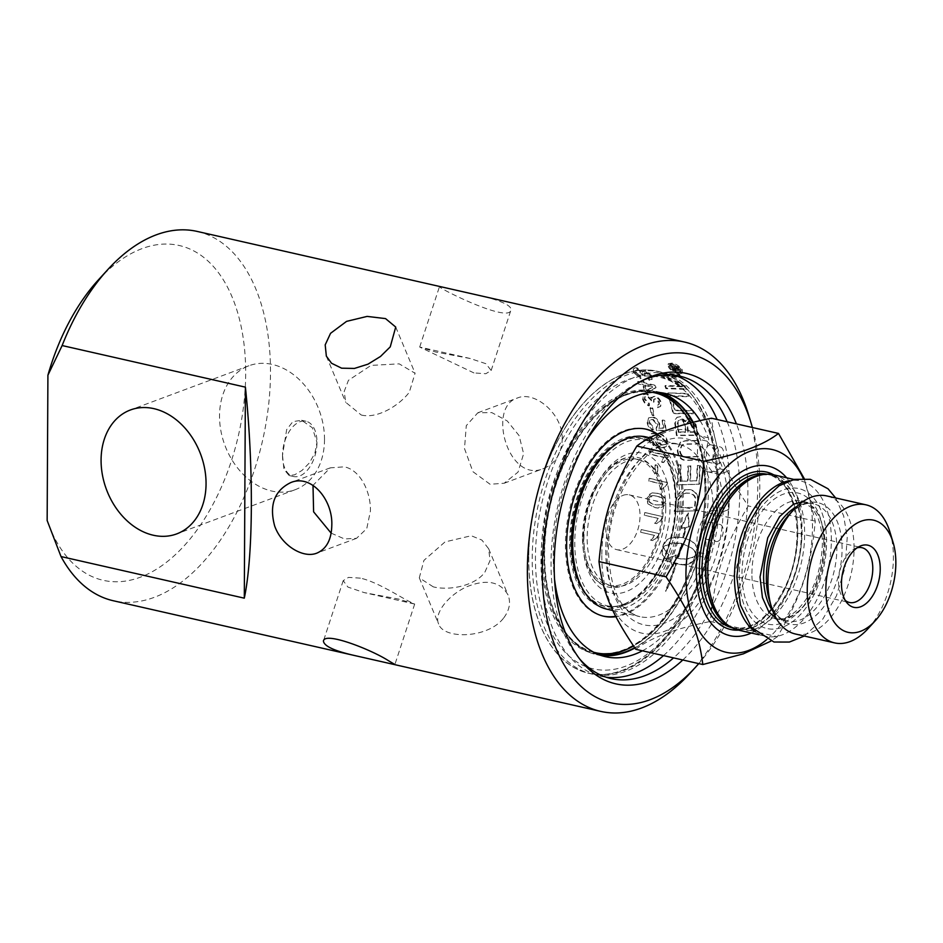 <?xml version="1.0" encoding="UTF-8"?>
<svg xmlns="http://www.w3.org/2000/svg" width="943" height="943" viewBox="0 0 943 943"><rect width="100%" height="100%" fill="white"/><g stroke="black" fill="none" stroke-linecap="round" stroke-linejoin="round"><path stroke-width="0.71" stroke-dasharray="4.71 3.54" d="M739.241 574.865A71.762 41.716 102.8 0 0 804.426 609.897A71.762 41.716 102.8 0 0 805.051 490.938A71.762 41.716 102.8 0 0 739.241 574.865A71.762 41.716 102.8 0 0 804.426 609.897A71.762 41.716 102.8 0 0 805.051 490.938A71.762 41.716 102.8 0 0 739.241 574.865M490.089 484.266L472.903 471.665L464.498 448.597L466.266 425.682L477.842 412.775L491.857 412.633L507.263 420.979L519.086 435.595L523.624 453.748L518.013 472.148L504.14 483.24L490.089 484.266M360.403 578.153L348.533 577.387L343.217 580.64L347.896 587.065L364.057 592.569L398.889 599.147L414.59 604.039L408.189 600.95C397.887 595.505 376.222 581.56 360.403 578.153M331.123 533.125L344.49 538.948L356.537 538.323L366.768 528.587L370.446 510.906C370.776 491.704 360.367 470.027 344.289 466.832L330.239 467.858L313.005 485.35M361.252 415.014C377.07 419.022 398.877 405.867 409.286 392.288L415.073 373.251L399.172 363.845L371.023 365.401L348.427 380.347L344.195 391.475L345.716 402.331L361.252 415.014M433.309 586.876L419.305 577.847L423.914 560.39L445.025 541.919L471.241 535.742L481.885 540.08L488.663 548.767L490.054 560.566L484.785 572.366C474.494 586.216 449.057 590.719 433.309 586.876M473.975 372.945L419.694 347.059L435.489 351.963L470.321 358.54L485.881 363.703L491.162 370.458L485.845 373.711L473.975 372.945M676.272 370.01A188.482 109.553 102.8 0 0 676.013 369.562L675.966 368.112L677.923 369.998A188.482 109.553 -77.2 0 1 678.194 370.446L676.272 370.01L676.709 369.338A189.366 110.06 102.8 0 0 676.437 368.878L676.39 367.428L678.359 369.314A189.366 110.06 -77.2 0 1 678.618 369.774L676.709 369.338M678.194 370.446L678.618 369.774M675.424 368.194L676.39 367.428L675.424 368.194M672.288 369.102L672.937 370.222L679.962 371.813A188.482 109.553 102.8 0 0 679.314 370.693L675.341 366.98L674.257 367.97L670.096 365.519A188.482 109.553 -77.2 0 1 670.933 366.851L674.999 369.467L672.288 369.102L672.713 368.43A189.366 110.06 -77.2 0 1 673.373 369.562L680.398 371.153A189.366 110.06 102.8 0 0 679.738 370.021L675.754 366.297L674.693 367.287L670.52 364.823A189.366 110.06 -77.2 0 1 671.357 366.167L675.424 368.796A189.366 110.06 -77.2 0 1 675.601 369.09L672.713 368.43M675.341 366.98L674.257 367.97L675.341 366.98M672.937 370.222L673.373 369.562M675.164 369.762L675.601 369.09M670.933 366.851L671.357 366.167M670.096 365.519L670.52 364.823M673.007 367.051L673.432 366.367M679.962 371.813L680.398 371.153M672.571 364.693L680.41 369.904L680.74 372.308L677.51 372.874L669.789 367.487L669.4 365.189L672.984 363.986L680.834 369.22L681.176 371.648L677.946 372.214L670.214 366.815L669.825 364.481L672.984 363.986M678.1 373.935L682.037 373.345L681.706 370.198C679.49 367.098 676.237 364.953 671.958 363.75L668.292 364.022L668.504 367.192C670.732 370.422 673.927 372.674 678.1 373.935L682.555 372.568L682.143 369.515C679.903 366.403 676.65 364.246 672.371 363.055L668.446 363.644L668.929 366.521C671.168 369.762 674.375 372.014 678.536 373.275M642.537 398.913C643.574 402.378 645.719 404.712 648.973 405.938A191.724 97.553 109.5 0 0 648.737 403.71L644.34 399.313L644.764 396.85L647.075 396.425L651.495 400.763L651.648 402.284L653.499 402.484L653.711 399.325L655.385 399.078L659.051 403.097L658.556 404.842L656.552 405.278A194.659 129.356 -87.8 0 1 657.483 407.647L660.465 406.504L660.76 403.132C659.593 399.738 657.577 397.628 654.713 396.791L652.721 396.968L651.79 398.453L646.462 394.103L643.138 394.763L643.043 398.429C644.081 401.907 646.238 404.252 649.491 405.478A192.584 98.06 109.4 0 0 649.244 403.25L644.847 398.83L645.201 396.414L647.582 395.93L652.002 400.28L652.155 401.801L654.006 402.001L653.982 399.137L655.892 398.571L659.463 402.201L659.098 404.335L657.071 404.806A195.507 129.863 -87.7 0 1 657.99 407.187L660.619 406.433L661.267 402.649C660.1 399.243 658.084 397.121 655.208 396.284L652.874 396.732L652.285 397.946L646.957 393.596L645.071 393.502L643.067 395.105L643.043 398.429M647.146 422.582C647.794 426.401 649.715 428.935 652.921 430.149A189.791 103.294 107.6 0 0 652.804 427.603L648.937 422.994L649.88 420.142L652.686 419.8L657.354 424.939L656.092 428.181A191.818 121.223 -85.6 0 1 656.634 430.562A5547.103 1707.879 164.8 0 1 665.569 430.692A188.482 109.553 102.8 0 0 664.167 420.849L662.08 420.366A188.482 109.553 -77.2 0 1 663.224 428.252L658.579 428.24L659.192 424.727C658.403 420.908 656.163 418.433 652.473 417.301L648.501 417.914L647.664 422.205C648.324 426.047 650.246 428.582 653.452 429.808A190.663 103.801 107.6 0 0 653.334 427.25L649.421 422.051L650.375 419.765L653.204 419.411L657.884 424.562L656.623 427.827A192.69 121.73 -85.5 0 1 657.165 430.22A5522.951 1697.388 164.8 0 1 666.1 430.338A189.366 110.06 102.8 0 0 664.697 420.448L662.599 419.965A189.366 110.06 -77.2 0 1 663.754 427.886L659.11 427.886L659.723 424.35C658.933 420.507 656.682 418.02 652.992 416.9L648.525 417.902L647.664 422.205M657.059 440.11L658.261 437.222L660.748 437.022L665.18 441.89L663.672 444.931L661.173 445.12L657.059 440.11L658.52 437.092L661.279 436.703L665.711 441.583L664.226 444.636L661.703 444.837L657.601 439.815M648.831 438.801C649.114 442.149 650.705 444.436 653.605 445.638A190.038 103.871 108.4 0 0 653.664 443.21L650.611 439.143L651.931 436.102L657.672 435.607L655.715 440.004C656.151 443.835 658.214 446.334 661.915 447.512L666.123 446.687L667.538 442.314C667.361 437.882 664.285 434.876 658.308 433.297L651.377 433.497L649.362 438.495C649.656 441.878 651.248 444.165 654.147 445.367A190.91 104.378 108.3 0 0 654.206 442.939L651.153 438.849L652.462 435.784L657.672 435.607L655.185 440.298C655.621 444.106 657.684 446.605 661.373 447.784L664.768 447.536L667.007 442.621C666.831 438.2 663.754 435.206 657.778 433.627L650.835 433.827L649.362 438.495M655.09 464.958A188.482 109.553 -77.2 0 1 654.819 473.127L657.023 473.622A188.482 109.553 102.8 0 0 657.295 465.453L655.633 464.769A189.366 110.06 -77.2 0 1 655.35 472.985L657.554 473.48A189.366 110.06 102.8 0 0 657.837 465.276L655.633 464.769M662.693 516.623L644.788 512.556A188.482 109.553 -77.2 0 1 644.293 515.255L658.238 518.414L654.536 523.2L656.658 523.683L662.375 518.367A188.482 109.553 102.8 0 0 662.693 516.623L645.307 512.603A189.366 110.06 -77.2 0 1 644.812 515.314L658.756 518.485L655.043 523.282L657.165 523.766L662.894 518.414A189.366 110.06 102.8 0 0 663.212 516.67M664.909 386.052A188.482 109.553 -77.2 0 1 665.876 388.646L685.726 389.365A188.482 109.553 102.8 0 0 684.606 386.606A1175.591 958.772 3.8 0 0 675.223 381.644L663.566 376.033L668.764 376.457A4594.885 2436.983 145 0 1 680.245 377.106A188.482 109.553 102.8 0 0 679.043 374.795L659.511 373.628A188.482 109.553 -77.2 0 1 660.689 376.08L682.131 386.925L676.991 386.524A4607.298 2248.548 -30.4 0 0 664.909 386.052L665.381 385.475A189.366 110.06 -77.2 0 1 666.359 388.092L686.198 388.775A189.366 110.06 102.8 0 0 685.078 386.005A1171.866 956.296 3.9 0 0 675.695 381.043L664.025 375.408L669.212 375.821A4575.177 2423.534 145 0 1 680.693 376.469A189.366 110.06 102.8 0 0 679.49 374.147L659.97 372.992A189.366 110.06 -77.2 0 1 661.149 375.455L682.602 386.335L677.463 385.935A4587.542 2235.936 -30.4 0 0 665.381 385.475M682.131 386.925L682.602 386.335M660.689 376.08L661.149 375.455M659.511 373.628L659.97 372.992M679.043 374.795L679.49 374.147M680.245 377.106L680.693 376.469M663.566 376.033L664.025 375.408M668.021 378.013L668.481 377.389M684.606 386.606L685.078 386.005M685.726 389.365L686.198 388.775M669.365 399.361A188.482 109.553 -77.2 0 1 672.937 413.647L693.305 413.812A188.482 109.553 102.8 0 0 692.586 410.853L674.587 410.653A188.482 109.553 102.8 0 0 671.652 399.408L669.365 399.361L669.86 398.842A189.366 110.06 -77.2 0 1 673.455 413.199L693.812 413.34A189.366 110.06 102.8 0 0 693.093 410.37L675.105 410.193A189.366 110.06 102.8 0 0 672.147 398.889L669.86 398.842M687.624 460.325A4581.825 934.148 169 0 1 699.235 460.101A188.482 109.553 102.8 0 0 699.093 456.718A4567.68 990.303 -11.7 0 0 686.068 456.954L683.651 456.789C681.235 455.976 679.879 453.819 679.585 450.318L681.789 445.049L686.681 444.224A4538.211 1218.745 165.5 0 1 698.209 444.07A188.482 109.553 102.8 0 0 697.879 440.794A4540.309 1277.871 -15.3 0 0 685.62 440.935L680.268 442.043L677.215 449.611C677.746 455.646 679.927 459.158 683.769 460.16L688.166 460.09A4562.187 927.44 169 0 1 699.765 459.854A189.366 110.06 102.8 0 0 699.635 456.447A4548.101 983.349 -11.7 0 0 686.61 456.707L684.182 456.542C681.777 455.728 680.422 453.559 680.127 450.047L682.331 444.731L687.211 443.905A4518.773 1210.777 165.4 0 1 698.739 443.74A189.366 110.06 102.8 0 0 698.409 440.452A4520.86 1269.643 -15.3 0 0 686.15 440.605L680.822 441.725L677.746 449.328C678.276 455.398 680.469 458.923 684.312 459.936L688.166 460.09M675.318 564.315L675.883 564.444A188.482 109.553 -77.2 0 1 665.864 591.025L665.298 590.896A188.482 109.553 102.8 0 0 675.318 564.315L675.777 564.562A189.366 110.06 -77.2 0 1 665.711 591.261L666.277 591.391A189.366 110.06 102.8 0 0 676.355 564.692L675.777 564.562M672.63 566.142L668.717 557.926L676.166 554.873A188.482 109.553 -77.2 0 1 675.318 557.714L681.105 558.893L686.846 558.822L691.844 557.525L695.981 554.555L694.508 551.136L691.431 547.918L681.919 543.498A188.482 109.553 -77.2 0 1 677.923 557.95L677.357 557.82A188.482 109.553 102.8 0 0 681.353 543.368L673.255 542.838L668.469 543.863L664.697 545.879L663.365 547.164L664.084 549.474L668.516 554.401A188.482 109.553 -77.2 0 1 666.784 560.024L662.422 555.132L661.856 549.887A188.482 109.553 102.8 0 0 663.436 544.194L666.465 539.95L670.167 538.04L674.858 537.074L682.744 537.616A188.482 109.553 102.8 0 0 684.936 527.467A1624.624 270.24 -4.9 0 1 680.893 528.292L687.801 512.815L688.779 526.689L685.561 527.349A188.482 109.553 -77.2 0 1 683.321 537.746L690.653 540.657L694.413 543.545L697.455 548.567L697.443 551.914A188.482 109.553 -77.2 0 1 695.863 557.608L693.883 560.802L687.753 563.961L682.272 564.633L673.55 563.336A188.482 109.553 -77.2 0 1 672.63 566.142L673.09 566.401A189.366 110.06 102.8 0 0 674.021 563.584L682.744 564.881L688.225 564.197L692.681 562.334L696.335 557.808A189.366 110.06 102.8 0 0 697.926 552.079L697.95 548.72L694.908 543.675L691.148 540.787L683.816 537.864A189.366 110.06 102.8 0 0 686.068 527.42L689.298 526.76L688.319 512.815L681.4 528.375A1618.789 270.629 175 0 0 685.443 527.55A189.366 110.06 -77.2 0 1 683.251 537.734L677.934 537.109L670.662 538.17L666.949 540.103L663.919 544.37A189.366 110.06 -77.2 0 1 662.34 550.087L662.894 555.356L667.243 560.272A189.366 110.06 102.8 0 0 668.988 554.614L664.567 549.663L663.848 547.341L665.192 546.056L671.251 543.38L681.848 543.522A189.366 110.06 -77.2 0 1 677.828 558.032L678.394 558.173A189.366 110.06 102.8 0 0 682.414 543.651L691.926 548.072L695.003 551.313L696.464 554.732L692.327 557.726L687.317 559.034L681.577 559.105L675.789 557.938A189.366 110.06 102.8 0 0 676.638 555.085L669.188 558.15L673.09 566.401M677.286 507.841A188.482 109.553 102.8 0 0 677.852 503.656L678.889 498.729L681.895 494.639L685.644 493.13L689.604 493.307C692.987 494.238 694.814 496.006 695.074 498.611L694.991 502.666A188.482 109.553 -77.2 0 1 694.425 507.334A4541.075 4.137 -1.7 0 0 685.007 507.617A4541.075 4.137 -1.7 0 0 677.286 507.841L677.805 507.841A189.366 110.06 102.8 0 0 678.382 503.633L679.42 498.67L682.426 494.568L686.339 493.024L690.135 493.224C693.529 494.156 695.345 495.924 695.604 498.541L695.521 502.619A189.366 110.06 -77.2 0 1 694.944 507.31A4521.626 1.603 -1.8 0 0 686.056 507.582A4521.626 1.603 -1.8 0 0 677.805 507.841M675.577 501.924A188.482 109.553 -77.2 0 1 674.233 511.448L696.464 510.788A188.482 109.553 102.8 0 0 697.466 502.819L697.584 498.375C696.901 493.696 694.296 490.808 689.769 489.723L684.524 489.712L679.679 492.317L676.673 496.937L676.107 501.888A189.366 110.06 -77.2 0 1 674.752 511.46L696.983 510.776A189.366 110.06 102.8 0 0 697.997 502.772L698.115 498.305C697.443 493.602 694.838 490.702 690.3 489.617L685.809 489.452L676.968 497.598L676.107 501.888M677.97 464.993A188.482 109.553 -77.2 0 1 677.239 484.879L698.999 484.289A188.482 109.553 102.8 0 0 699.352 465.524L696.936 465.571A188.482 109.553 -77.2 0 1 696.7 480.871A4491.662 525.168 -6.9 0 0 689.946 481.06A188.482 109.553 102.8 0 0 690.276 466.031L687.836 466.078A188.482 109.553 -77.2 0 1 687.482 481.13A4572.006 493.767 -6.4 0 0 679.938 481.331A188.482 109.553 102.8 0 0 680.398 464.934L678.5 464.793A189.366 110.06 -77.2 0 1 677.781 484.773L699.529 484.148A189.366 110.06 102.8 0 0 699.895 465.3L697.466 465.347A189.366 110.06 -77.2 0 1 697.231 480.718A4472.449 520.324 -7 0 0 690.476 480.918A189.366 110.06 102.8 0 0 690.806 465.818L688.378 465.866A189.366 110.06 -77.2 0 1 688.013 480.989A4552.403 489.028 -6.4 0 0 680.469 481.201A189.366 110.06 102.8 0 0 680.94 464.734L678.5 464.793M687.93 432.271A188.482 109.553 102.8 0 0 687.188 427.214L687.294 422.381L689.934 421.509C691.773 421.615 692.999 423.431 693.624 426.943A188.482 109.553 -77.2 0 1 694.437 432.212A4455.227 1404.068 -17.4 0 0 687.93 432.271L688.461 431.894A189.366 110.06 102.8 0 0 687.706 426.814L688.296 421.38L690.453 421.085C692.292 421.179 693.529 423.006 694.142 426.542A189.366 110.06 -77.2 0 1 694.967 431.835A4436.167 1395.298 -17.5 0 0 688.461 431.894M678.406 432.33A188.482 109.553 102.8 0 0 677.628 426.684L677.286 423.737L678.288 420.602L680.681 420.165C682.673 420.307 683.993 422.24 684.642 425.977A188.482 109.553 -77.2 0 1 685.573 432.283A4607.05 1421.749 -16.8 0 0 678.406 432.33L678.936 431.965A189.366 110.06 102.8 0 0 678.147 426.307L678.123 421.108L679.384 419.847L681.2 419.741C683.192 419.883 684.512 421.827 685.172 425.576A189.366 110.06 -77.2 0 1 686.103 431.918A4587.282 1412.85 -16.8 0 0 678.936 431.965M674.811 423.725A188.482 109.553 -77.2 0 1 676.414 435.56L697.231 435.395A188.482 109.553 102.8 0 0 696.099 427.827L695.439 424.763L689.533 418.68L686.539 419.081L685.207 421.769L680.092 417.042L677.463 417.136L674.976 419.765L674.728 423.159L675.341 423.324A189.366 110.06 -77.2 0 1 676.956 435.218L697.761 435.018A189.366 110.06 102.8 0 0 696.629 427.415L695.958 424.35L690.052 418.244L686.928 418.763L685.726 421.344L680.61 416.606L676.779 417.384L675.341 423.324M667.526 393.408A188.482 109.553 -77.2 0 1 668.41 396.19L688.425 396.72A188.482 109.553 102.8 0 0 687.471 394.009L668.009 392.877A189.366 110.06 -77.2 0 1 668.905 395.671L688.909 396.166A189.366 110.06 102.8 0 0 687.954 393.443L668.009 392.877M659.145 533.62L641.24 529.553A188.482 109.553 -77.2 0 1 640.603 532.229L654.548 535.388L650.552 540.103L652.674 540.587L658.733 535.341A188.482 109.553 102.8 0 0 659.145 533.62L641.747 529.683A189.366 110.06 -77.2 0 1 641.099 532.359L655.043 535.53L651.047 540.268L653.169 540.752L659.228 535.483A189.366 110.06 102.8 0 0 659.652 533.75M661.42 504.823L655.196 504.847C649.868 503.409 647.641 501.393 648.513 498.8L650.906 495.782L656.375 496.077C661.727 497.515 663.978 499.542 663.118 502.147L661.621 504.976L655.715 504.847C650.387 503.409 648.159 501.381 649.043 498.776L652.58 495.546L656.906 496.042C662.257 497.48 664.497 499.507 663.636 502.124L661.939 504.823M647.841 503.81L654.76 507.629L658.167 508.1L664.921 502.525C665.652 497.857 662.917 494.78 656.705 493.295L652.155 492.859L646.721 498.387L647.841 503.81L655.279 507.652L659.558 508.112L663.789 506.344L665.452 502.501C666.182 497.81 663.448 494.733 657.236 493.248L652.202 492.871L648.619 494.827L647.252 498.375L648.36 503.81M666.984 482.51L649.079 478.443A188.482 109.553 -77.2 0 1 648.878 481.13L662.823 484.289L659.723 489.063L661.845 489.547L666.854 484.242L667.514 482.403L649.609 478.337A189.366 110.06 -77.2 0 1 649.409 481.024L663.365 484.195L660.253 488.993L662.375 489.476L667.385 484.136A189.366 110.06 102.8 0 0 667.514 482.403M667.632 455.775L649.727 451.709A188.482 109.553 -77.2 0 1 649.774 454.314L663.719 457.473L661.102 462.117L663.224 462.6L667.656 457.449L668.163 455.54L650.257 451.473A189.366 110.06 -77.2 0 1 650.305 454.09L664.261 457.249L661.644 461.917L663.766 462.4L668.198 457.225A189.366 110.06 102.8 0 0 668.163 455.54M667.491 457.52L668.198 457.225L667.491 457.52M650.022 408.001A188.482 109.553 -77.2 0 1 651.436 415.215L653.64 415.722A188.482 109.553 102.8 0 0 652.226 408.496L650.022 408.001L650.54 407.553A189.366 110.06 -77.2 0 1 651.955 414.802L654.159 415.309A189.366 110.06 102.8 0 0 652.745 408.048L650.54 407.553M644.599 385.404L652.65 387.231L646.391 390.791A188.482 109.553 102.8 0 0 644.599 385.404L645.083 384.85L653.134 386.677L646.886 390.261A189.366 110.06 102.8 0 0 645.083 384.85M637.586 381.915A188.482 109.553 -77.2 0 1 638.328 383.978L642.596 384.944A188.482 109.553 -77.2 0 1 645.024 392.453L647.039 392.913L656.033 387.656A188.482 109.553 102.8 0 0 655.42 385.958L643.869 383.341A188.482 109.553 102.8 0 0 643.032 381.102L641.016 380.642A188.482 109.553 -77.2 0 1 641.853 382.882L637.586 381.915L638.069 381.349A189.366 110.06 -77.2 0 1 638.812 383.424L643.079 384.39A189.366 110.06 -77.2 0 1 645.519 391.934L647.535 392.382L656.517 387.101A189.366 110.06 102.8 0 0 655.904 385.404L644.34 382.775A189.366 110.06 102.8 0 0 643.503 380.524L641.488 380.064A189.366 110.06 -77.2 0 1 642.336 382.316L638.069 381.349M633.507 372.45L640.662 378.673A191.724 94.913 108.3 0 0 640.144 376.752L635.311 372.85L635.252 370.929L637.574 370.493L642.431 374.324L642.784 375.62L644.611 375.856L644.305 373.275L645.99 373.027L650.069 376.563L649.821 378.037L647.935 378.343A194.659 133.034 -86.2 0 1 649.138 380.418L651.861 379.558L651.743 376.646L645.036 371.082L642.407 372.367L636.666 368.524L633.331 369.184L633.507 372.45L633.967 371.837L641.146 378.084A192.584 95.42 108.3 0 0 640.615 376.163L635.771 372.237L635.877 370.116L638.034 369.868L642.89 373.711L643.244 375.019L645.071 375.255L644.67 372.815L646.45 372.402L650.387 375.597L650.434 377.294L648.407 377.754A195.507 133.529 -86.1 0 1 649.609 379.829L652.273 379.051L652.202 376.045L645.484 370.446L642.867 371.754L637.114 367.888L635.276 367.746L633.566 368.961L633.967 371.837M642.69 371.518L642.407 372.367L642.69 371.518M640.662 378.673L641.146 378.084M649.138 380.418L649.609 379.829M647.935 378.343L648.407 377.754M644.611 375.856L645.071 375.255M642.784 375.62L643.244 375.019M640.144 376.752L640.615 376.163M197.181 231.424A189.366 110.06 -77.2 0 1 268.413 406.622A189.366 110.06 -77.2 0 1 154.31 597.332A189.366 110.06 -77.2 0 1 113.349 600.762M689.922 673.373A189.366 110.06 102.8 0 0 748.601 414.873M441.206 286.813L439.497 286.613C436.927 287.474 509.126 323.602 510.953 310.011C511.436 308.196 509.609 306.145 505.472 303.87C498.541 300.487 489.063 297.505 477.017 294.947M503.821 617.783C509.538 610.003 510.929 602.4 508.029 594.962C500.226 581.442 486.352 578.766 466.396 586.923C447.465 595.681 433.733 614.058 438.672 624.042C443.54 639.613 488.439 638.623 503.821 617.783M562.252 439.332C563.171 413.894 534.528 390.449 517.436 398.005C486.788 406.869 508.194 484.124 543.722 468.471C555.262 463.579 561.439 453.866 562.252 439.332M623.075 495.358A28.09 16.326 -77.2 0 1 629.146 494.851A28.09 16.326 -77.2 0 1 638.859 525.864A28.09 16.326 -77.2 0 1 616.71 549.651A28.09 16.326 -77.2 0 1 606.137 523.66A28.09 16.326 -77.2 0 1 623.075 495.358M676.214 502.371A87.569 50.898 -77.2 0 1 622.486 606.066A87.569 50.898 -77.2 0 1 569.643 542.131A87.569 50.898 -77.2 0 1 623.37 438.436A87.569 50.898 -77.2 0 1 676.214 502.371M570.515 541.812A86.143 50.073 102.8 0 0 625.787 603.308A86.143 50.073 102.8 0 0 675.341 502.69A86.143 50.073 102.8 0 0 660.501 450.377A86.143 50.073 102.8 0 0 603.402 453.43A86.143 50.073 102.8 0 0 570.515 541.812M717.175 487.083A154.888 90.021 -77.2 0 1 622.156 670.485A154.888 90.021 -77.2 0 1 588.644 673.29A154.888 90.021 -77.2 0 1 535.141 502.324A154.888 90.021 -77.2 0 1 657.212 371.212A154.888 90.021 -77.2 0 1 717.175 487.083M528.752 557.396A154.782 89.962 102.8 0 0 599.335 674.493A154.782 89.962 102.8 0 0 717.116 487.107A154.782 89.962 102.8 0 0 667.373 374.748A154.782 89.962 102.8 0 0 528.752 557.396M282.511 455.316A28.314 16.455 102.8 0 0 293.473 476.51A28.314 16.455 102.8 0 0 316.978 442.467A28.314 16.455 102.8 0 0 306.015 421.273A28.314 16.455 102.8 0 0 282.511 455.316L286.672 429.572L292.86 421.627L301.63 420.283L312.357 427.757L316.978 442.467L314.868 453.229L309.363 462.954L301.972 470.463L294.546 474.848L289.088 475.508L283.937 469.308L282.511 455.316M678.135 503.762A84.953 49.378 102.8 0 0 645.26 440.204A84.953 49.378 102.8 0 0 578.307 512.12A84.953 49.378 102.8 0 0 607.646 605.889A84.953 49.378 102.8 0 0 626.022 604.357A84.953 49.378 102.8 0 0 678.135 503.762M804.202 478.514L815.271 521.137C810.945 567.627 802.033 594.809 777.433 636.69L710.385 621.472C714.711 574.982 723.611 547.8 748.223 505.919C724.024 470.074 715.372 449.446 711.446 418.209M815.271 521.137L748.223 505.919M635.782 649.303C650.505 637.727 675.377 628.451 710.385 621.472M777.433 636.69L770.808 641.169M766.694 639.602A103.978 60.435 102.8 0 0 812.465 527.314A103.978 60.435 102.8 0 0 803.271 478.478M751.347 633.036A86.909 50.521 102.8 0 0 802.08 531.18A86.909 50.521 102.8 0 0 786.592 477.771M755.378 631.763A79.613 46.266 102.8 0 0 765.28 636.207A79.613 46.266 102.8 0 0 831.349 540.492A79.613 46.266 102.8 0 0 800.524 480.93A79.613 46.266 102.8 0 0 789.68 480.659M738.593 630.148A79.613 46.266 102.8 0 0 804.662 534.433A79.613 46.266 102.8 0 0 773.849 474.871M868.008 628.686A70.796 41.15 102.8 0 0 893.398 557.796A70.796 41.15 102.8 0 0 889.944 532.052M795.326 633.979A70.796 41.15 102.8 0 0 854.063 548.873A70.796 41.15 102.8 0 0 826.669 495.912M601.811 555.427A103.978 60.435 102.8 0 0 664.556 631.327A103.978 60.435 102.8 0 0 728.338 508.206A103.978 60.435 102.8 0 0 665.593 432.307A103.978 60.435 102.8 0 0 601.811 555.427M857.234 547.765A28.09 16.326 102.8 0 0 855.82 548.201A28.09 16.326 102.8 0 0 854.782 548.637A28.09 16.326 102.8 0 0 839.753 571.47A28.09 16.326 102.8 0 0 843.455 598.557A28.09 16.326 102.8 0 0 845.282 600.408M606.903 609.178A88.312 51.323 102.8 0 0 680.186 502.996A88.312 51.323 102.8 0 0 646.002 436.927M719.78 507.546A154.888 90.021 -77.2 0 1 625.68 671.286A154.888 90.021 -77.2 0 1 592.169 674.092A154.888 90.021 -77.2 0 1 538.665 503.126A154.888 90.021 -77.2 0 1 660.737 372.014A154.888 90.021 -77.2 0 1 719.992 468.824L716.715 470.05A149.548 86.921 102.8 0 0 714.57 453.406A8.77 5.092 102.8 0 0 713.12 446.039A149.548 86.921 102.8 0 0 573.474 427.368A149.548 86.921 102.8 0 0 572.26 658.733A149.548 86.921 102.8 0 0 712.649 535.565A8.77 5.092 102.8 0 0 714.193 527.078A149.548 86.921 102.8 0 0 716.503 508.772L719.78 507.546L728.703 509.574A154.888 90.021 102.8 0 0 728.904 470.852L722.303 473.315A26.404 15.347 -77.2 0 1 716.597 473.787A26.404 15.347 -77.2 0 1 708.334 441.418A4.043 2.346 102.8 0 0 708.358 437.788A134.967 78.446 102.8 0 0 700.083 420.708M719.992 468.824L728.904 470.852M642.395 650.811A134.967 78.446 102.8 0 0 707.721 558.126A4.043 2.346 102.8 0 0 707.733 554.508L698.822 552.48A26.404 15.347 -77.2 0 1 707.061 514.194A26.404 15.347 -77.2 0 1 713.179 510.01L716.503 508.772A149.548 86.921 102.8 0 0 717.446 489.099A149.548 86.921 102.8 0 0 716.715 470.05L713.391 471.288A26.404 15.347 -77.2 0 1 707.674 471.771A26.404 15.347 -77.2 0 1 707.274 471.665A134.507 78.175 102.8 0 0 705.824 461.068A8.77 5.092 102.8 0 0 707.45 462.011A8.77 5.092 102.8 0 0 709.336 461.846A8.77 5.092 102.8 0 0 714.57 453.406A149.548 86.921 102.8 0 0 713.12 446.039A8.77 5.092 102.8 0 0 711.328 444.907A8.77 5.092 102.8 0 0 704.256 453.147A134.507 78.175 102.8 0 0 699.718 437.493A4.043 2.346 -77.2 0 1 699.411 439.403L708.334 441.418M324.51 439.65A66.151 50.297 -110.5 0 0 248.893 365.766A66.151 50.297 -110.5 0 0 219.53 415.816A66.151 50.297 -110.5 0 0 295.147 489.712A66.151 50.297 -110.5 0 0 324.51 439.65M682.803 659.982A159.167 92.508 102.8 0 0 736.4 423.867M579.827 659.181A155.076 90.139 -77.2 0 1 577.894 656.906A155.076 90.139 -77.2 0 1 557.513 507.405A155.076 90.139 -77.2 0 1 640.438 381.349A155.076 90.139 -77.2 0 1 643.161 380.135M727.147 421.769A155.076 90.139 -77.2 0 1 673.55 657.884M752.373 427.497A178.746 103.895 -77.2 0 1 698.775 663.613M663.507 655.597A155.076 90.139 102.8 0 0 728.821 509.526A155.076 90.139 102.8 0 0 717.104 419.494M674.658 375.231A155.076 90.139 102.8 0 0 669.695 373.841A155.076 90.139 102.8 0 0 547.47 505.13A155.076 90.139 102.8 0 0 601.045 676.308A155.076 90.139 102.8 0 0 606.113 677.204M98.32 279.965A171.673 99.781 -77.2 0 1 236.08 307.618A171.673 99.781 -77.2 0 1 185.806 543.981A171.673 99.781 -77.2 0 1 47.15 520.524M698.822 552.48A4.043 2.346 -77.2 0 1 699.105 554.166A134.507 78.175 102.8 0 0 703.832 535.046A8.77 5.092 102.8 0 0 707.038 539.455A8.77 5.092 102.8 0 0 708.936 539.29A8.77 5.092 102.8 0 0 712.649 535.565A149.548 86.921 102.8 0 0 714.193 527.078A8.77 5.092 102.8 0 0 710.916 522.351A8.77 5.092 102.8 0 0 705.482 525.935A134.507 78.175 102.8 0 0 707.061 514.194A134.507 78.175 102.8 0 0 707.274 471.665A26.404 15.347 -77.2 0 1 699.411 439.403M705.482 525.935A8.77 5.092 102.8 0 0 703.832 535.046A134.507 78.175 102.8 0 0 705.482 525.935M704.256 453.147A8.77 5.092 102.8 0 0 705.824 461.068A134.507 78.175 102.8 0 0 704.256 453.147M634.898 648.03A134.967 78.446 102.8 0 0 698.81 556.099A4.043 2.346 102.8 0 0 699.105 554.166A134.507 78.175 102.8 0 1 634.674 647.7M585.851 441.348A134.967 78.446 102.8 0 0 554.555 579.226M692.928 422.44A134.507 78.175 102.8 0 1 699.718 437.493A4.043 2.346 102.8 0 0 699.435 435.76A134.967 78.446 102.8 0 0 693.294 422.346M660.737 392.665A134.967 78.446 102.8 0 0 656.328 391.428A134.967 78.446 102.8 0 0 549.946 505.684A134.967 78.446 102.8 0 0 596.577 654.678A134.967 78.446 102.8 0 0 601.08 655.468M707.733 554.508A26.404 15.347 -77.2 0 1 722.102 512.037L728.703 509.574M718.26 463.873A8.77 5.092 -77.2 0 1 716.362 464.039A8.77 5.092 -77.2 0 1 713.332 454.361A8.77 5.092 -77.2 0 1 720.24 446.935A8.77 5.092 -77.2 0 1 723.54 455.045A8.77 5.092 -77.2 0 1 718.26 463.873M717.859 541.317A8.77 5.092 -77.2 0 1 715.961 541.471A8.77 5.092 -77.2 0 1 712.932 531.793A8.77 5.092 -77.2 0 1 719.839 524.379A8.77 5.092 -77.2 0 1 723.14 532.489A8.77 5.092 -77.2 0 1 717.859 541.317M658.403 392.441A134.507 78.175 102.8 0 0 656.222 391.887A134.507 78.175 102.8 0 0 627.13 394.327A134.507 78.175 102.8 0 0 546.08 529.777A134.507 78.175 102.8 0 0 596.671 654.218A134.507 78.175 102.8 0 0 598.888 654.666M597.945 654.277A134.507 78.175 -77.2 0 1 593.536 653.511A134.507 78.175 -77.2 0 1 541.471 552.881A134.507 78.175 -77.2 0 1 623.983 393.608A134.507 78.175 -77.2 0 1 653.086 391.168A134.507 78.175 -77.2 0 1 657.389 392.371M682.19 410.37A134.507 78.175 -77.2 0 1 689.298 420.849A134.507 78.175 -77.2 0 1 639.012 642.372A134.507 78.175 -77.2 0 1 628.073 648.76M593.807 652.32A133.293 77.467 -77.2 0 1 542.696 552.716A133.293 77.467 -77.2 0 1 624.466 394.881A133.293 77.467 -77.2 0 1 652.815 392.359M653.299 392.465A133.293 77.467 -77.2 0 1 703.431 515.786A133.293 77.467 -77.2 0 1 623.123 650.022A133.293 77.467 -77.2 0 1 594.29 652.426M614.824 445.19A85.789 49.861 -77.2 0 1 674.316 482.309A85.789 49.861 -77.2 0 1 652.037 580.464A85.789 49.861 -77.2 0 1 623.37 604.557A85.789 49.861 -77.2 0 1 582.35 588.267M657.059 434.346A95.903 55.743 -77.2 0 1 679.42 528.693A95.903 55.743 -77.2 0 1 623.311 614.235A95.903 55.743 -77.2 0 1 615.708 616.286M603.166 616.097A95.903 55.743 -77.2 0 1 602.565 615.968A95.903 55.743 -77.2 0 1 566.495 527.243A95.903 55.743 -77.2 0 1 624.278 430.668A95.903 55.743 -77.2 0 1 645.024 428.924A95.903 55.743 -77.2 0 1 645.625 429.077M657.542 434.122A95.903 55.743 -77.2 0 1 680.752 528.269A95.903 55.743 -77.2 0 1 624.525 614.506A95.903 55.743 -77.2 0 1 615.92 616.71M593.689 652.25A133.293 77.467 -77.2 0 1 545.549 527.821A133.293 77.467 -77.2 0 1 625.669 395.152A133.293 77.467 -77.2 0 1 652.686 392.371M690.842 422.971A133.293 77.467 -77.2 0 1 633.543 646.038M582.503 537.333A66.434 38.616 -77.2 0 1 633.059 456.907A66.434 38.616 -77.2 0 1 663.353 507.169A66.434 38.616 -77.2 0 1 603.85 585.568A66.434 38.616 -77.2 0 1 582.503 537.333M670.06 506.78A71.68 41.657 102.8 0 0 626.812 454.455A71.68 41.657 102.8 0 0 582.833 539.325A71.68 41.657 102.8 0 0 626.093 591.65A71.68 41.657 102.8 0 0 670.06 506.78M665.758 508.383A64.596 37.543 102.8 0 0 640.745 460.054A64.596 37.543 102.8 0 0 587.147 537.722A64.596 37.543 102.8 0 0 612.148 586.051A64.596 37.543 102.8 0 0 665.758 508.383M583.623 536.921A64.596 37.543 102.8 0 0 608.636 585.249A64.596 37.543 102.8 0 0 659.546 530.567A64.596 37.543 102.8 0 0 637.232 459.253A64.596 37.543 102.8 0 0 583.623 536.921M676.013 369.562L676.437 368.878M677.923 369.998L678.359 369.314M674.999 369.467L675.424 368.796M672.347 367.558L672.772 366.874M671.911 366.462L672.324 365.778M678.253 368.961L678.677 368.277M679.314 370.693L679.738 370.021M677.51 372.874L677.946 372.214M669.789 367.487L670.214 366.815M681.706 370.198L682.143 369.515M668.504 367.192L668.929 366.521M671.958 363.75L672.371 363.055M676.991 386.524L677.463 385.935M675.094 383.447L675.565 382.846M668.764 376.457L669.212 375.821M675.223 381.644L675.695 381.043M636.666 368.524L637.114 367.888M645.036 371.082L645.484 370.446M651.743 376.646L652.202 376.045M649.927 376.21L650.387 375.597M645.99 373.027L646.45 372.402M644.446 375.538L644.906 374.925M642.431 374.324L642.89 373.711M637.574 370.493L638.034 369.868M635.311 372.85L635.771 372.237M738.522 630.124A80.744 46.926 102.8 0 0 797.637 532.43A80.744 46.926 102.8 0 0 773.767 474.859M732.074 627.755A78.729 45.759 102.8 0 0 732.475 627.849A78.729 45.759 102.8 0 0 797.802 533.196A78.729 45.759 102.8 0 0 767.331 474.305A78.729 45.759 102.8 0 0 766.93 474.211M729.399 626.211A78.729 45.759 102.8 0 0 735.988 628.639A78.729 45.759 102.8 0 0 801.314 533.997A78.729 45.759 102.8 0 0 770.844 475.095A78.729 45.759 102.8 0 0 763.854 474.459M801.715 534.068A78.788 45.794 -77.2 0 1 776.714 609.19A78.788 45.794 -77.2 0 1 728.114 625.421L735.988 628.639L732.475 627.849C752.043 630.843 769.523 617.311 784.918 587.253C807.597 541.824 796.34 478.136 767.331 474.305L770.844 475.095L762.357 474.6A78.788 45.794 -77.2 0 1 801.715 534.068M713.191 510.493A88.312 51.323 102.8 0 0 679.007 444.424A88.312 51.323 102.8 0 0 605.724 550.594A88.312 51.323 102.8 0 0 639.908 616.663A88.312 51.323 102.8 0 0 713.191 510.493M723.116 510.163A95.396 55.448 -77.2 0 1 664.591 623.123A95.396 55.448 -77.2 0 1 607.033 553.482A95.396 55.448 -77.2 0 1 665.546 440.522A95.396 55.448 -77.2 0 1 723.116 510.163M823.828 543.298A67.248 39.087 102.8 0 0 783.244 494.203A67.248 39.087 102.8 0 0 741.988 573.839A67.248 39.087 102.8 0 0 782.572 622.934A67.248 39.087 102.8 0 0 823.828 543.298M751.913 573.509A60.175 34.974 -77.2 0 1 801.845 501.157A60.175 34.974 -77.2 0 1 825.137 546.174A60.175 34.974 -77.2 0 1 775.205 618.525A60.175 34.974 -77.2 0 1 751.913 573.509M803.177 501.464L813.561 503.821C806.371 501.9 798.061 505.696 788.654 515.196A62.25 36.176 -77.2 0 1 842.087 549.274A62.25 36.176 -77.2 0 1 811.64 618.844A62.25 36.176 -77.2 0 1 769.37 600.172C772.223 608.989 776.042 615.06 780.828 618.384L786.922 621.178A60.175 34.974 102.8 0 0 836.854 548.838A60.175 34.974 102.8 0 0 813.561 503.821A60.175 34.974 102.8 0 0 796.729 506.65M772.954 611.37A60.175 34.974 102.8 0 0 786.922 621.178L776.537 618.82M713.391 471.288L722.303 473.315M698.81 556.099L707.721 558.126M708.358 437.788L699.435 435.76M713.179 510.01L722.102 512.037M802.894 501.664L805.428 501.971L814.08 507.688L819.113 515.986C822.249 523.106 823.934 531.923 824.17 542.425C824.253 558.916 820.775 574.676 813.75 589.717C808.882 599.677 803.353 607.316 797.153 612.632C789.055 618.726 782.938 620.965 778.788 619.339L776.36 618.525M414.59 604.039L364.057 592.569M470.321 358.529L419.788 347.059M674.186 367.157L674.61 366.473M680.74 372.308L681.176 371.648M669.4 365.189L669.825 364.481M682.119 373.216L682.555 372.568M668.021 364.352L668.446 363.644M685.007 507.617L686.056 507.582M633.331 369.184L633.79 368.548M649.963 377.884L650.434 377.294M644.305 373.275L644.764 372.65M635.252 370.929L635.712 370.304M625.787 603.308C619.115 606.349 613.068 607.209 607.646 605.889M660.501 450.377C655.798 444.754 650.717 441.371 645.26 440.204M804.32 636.018L822.826 619.044L836.465 595.799L845.187 567.085L847.203 537.569L843.69 516.01L835.663 497.951M758.726 634.71L765.28 636.207M793.971 479.445L800.524 480.93M616.71 549.651L849.466 602.483M629.146 494.851L861.902 547.683M843.455 598.557L846.979 602.872M854.782 548.637L859.827 546.268M612.879 610.534L639.908 616.663C620.671 611.453 610.204 589.976 608.494 552.244C606.738 493.92 651.354 433.78 679.007 444.424L649.951 437.823M801.845 501.157L812.371 508.206L817.522 516.976C820.752 524.603 822.367 533.797 822.367 544.582C821.07 573.144 812.324 595.292 796.151 611.04C788.171 617.63 781.193 620.117 775.205 618.525M306.015 421.273L301.63 420.283M293.473 476.51L289.088 475.508M491.173 370.469L510.965 310.011M419.694 347.059L439.485 286.601M419.293 577.847L438.66 624.042M488.663 548.767L508.029 594.962M326.349 356.136L345.716 402.331M395.718 327.056L415.085 373.251M330.239 467.858L290.656 482.627M356.537 538.323L316.942 553.093M343.205 580.64L323.414 641.087M414.684 604.039L394.893 664.497M504.14 483.252L543.722 468.471M477.842 412.775L517.436 398.005M248.893 365.766L130.44 409.969M295.147 489.712L176.695 533.903M577.894 656.906L581.725 661.597M640.438 381.349L645.931 378.78M679.738 376.127L669.695 373.841M611.088 678.583L601.045 676.308M660.737 372.014L657.212 371.212M592.169 674.092L588.644 673.29M596.577 654.678L605.489 656.693M656.328 391.428L665.251 393.455M707.674 471.771L716.597 473.787M707.45 462.011L716.362 464.039M711.328 444.907L720.24 446.935M707.038 539.455L715.961 541.471M710.916 522.351L719.839 524.379M689.298 420.849C725.473 477.842 696.252 606.585 639.012 642.372M674.316 482.309C680.186 513.039 670.603 555.274 652.037 580.464M646.226 429.206L645.024 428.924M603.779 616.25L602.565 615.968M599.335 674.493C658.674 678.382 719.815 579.367 718.542 488.168C717.8 430.55 700.743 392.736 667.373 374.748M593.536 653.511L596.671 654.218M653.086 391.168L656.222 391.887M633.059 456.907C619.268 457.013 606.502 468.329 594.727 490.855C587.713 506.002 584.118 521.915 583.929 538.583C583.953 550.04 585.674 559.93 589.116 568.264C591.638 573.733 593.949 579.91 603.85 585.568M608.636 585.249L612.148 586.051M637.232 459.253L640.745 460.054"/><path stroke-width="1.41" d="M313.005 485.35L313.606 511.825L331.123 533.125M62.132 345.551L245.404 387.149C253.738 467.292 253.278 556.111 244.296 598.168L61.024 556.559L47.15 520.524L47.916 375.208L62.132 345.551A189.366 110.06 -77.2 0 1 107.938 269.439A189.366 110.06 -77.2 0 1 197.181 231.424L684.524 342.05A189.366 110.06 102.8 0 0 643.55 345.48A189.366 110.06 102.8 0 0 529.459 536.19A189.366 110.06 102.8 0 0 600.679 711.387A189.366 110.06 102.8 0 0 641.653 707.957A189.366 110.06 102.8 0 0 689.922 673.373L695.698 667.055A178.746 103.895 -77.2 0 1 544.594 604.899A178.746 103.895 -77.2 0 1 651.919 357.55A178.746 103.895 -77.2 0 1 751.088 423.053A178.746 103.895 -77.2 0 1 752.373 427.497M357.362 656.151C335.413 651.401 324.097 646.379 323.425 641.099C324.463 631.079 372.143 650.033 388.599 660.784L394.881 664.497L393.172 664.285L113.349 600.762A189.366 110.06 -77.2 0 1 61.024 556.559M751.088 423.053L748.601 414.873A189.366 110.06 102.8 0 0 684.524 342.05M330.557 333.315L346.564 321.374L367.145 316.4L385.546 318.604L395.718 327.056L390.249 346.871L380.5 356.466L367.982 364.175L354.403 368.442L341.614 368.183L331.535 363.244L326.349 356.136L325.194 344.867L330.557 333.315M331.806 525.322C331.476 539.667 326.514 548.932 316.942 553.093C303.34 558.751 281.603 545.691 274.661 525.958C269.061 505.094 274.389 490.655 290.656 482.627C311.284 473.763 332.891 499.825 331.806 525.322M770.808 641.169L743.332 653.864L702.818 664.532L635.782 649.303C611.571 613.469 602.931 592.829 599.005 561.592L666.053 576.821C690.665 534.929 699.565 507.758 703.891 461.268C738.899 454.29 763.771 445.013 778.494 433.426L804.202 478.514M702.818 664.532C698.904 633.295 690.252 612.655 666.053 576.821M803.271 478.478A103.978 60.435 102.8 0 0 732.393 461.657A103.978 60.435 102.8 0 0 685.938 574.523A103.978 60.435 102.8 0 0 766.694 639.602M786.592 477.771A86.909 50.521 102.8 0 0 729.163 481.826A86.909 50.521 102.8 0 0 696.311 570.645A86.909 50.521 102.8 0 0 751.347 633.036M789.68 480.659A79.613 46.266 102.8 0 0 734.467 576.644A79.613 46.266 102.8 0 0 755.378 631.763M793.971 479.445L773.849 474.871A79.613 46.266 102.8 0 0 764.879 474.353A79.613 46.266 102.8 0 0 707.78 570.586A79.613 46.266 102.8 0 0 730.295 626.753A79.613 46.266 102.8 0 0 738.593 630.148L758.726 634.71M895.85 563.195A57.523 33.429 -77.2 0 1 875.222 620.8A57.523 33.429 -77.2 0 1 828.85 610.84A57.523 33.429 -77.2 0 1 846.908 531.251A57.523 33.429 -77.2 0 1 893.045 542.284A57.523 33.429 -77.2 0 1 895.85 563.195M860.688 606.75A31.862 18.518 -77.2 0 1 846.979 602.872A31.862 18.518 -77.2 0 1 842.794 572.165A31.862 18.518 -77.2 0 1 859.827 546.268A31.862 18.518 -77.2 0 1 861.006 545.773A31.862 18.518 -77.2 0 1 880.232 569.03A31.862 18.518 -77.2 0 1 860.688 606.75M893.045 542.284L889.944 532.052A70.796 41.15 102.8 0 0 865.992 504.835A70.796 41.15 102.8 0 0 807.243 589.941A70.796 41.15 102.8 0 0 834.649 642.902A70.796 41.15 102.8 0 0 868.008 628.686L875.222 620.8M865.992 504.835L826.669 495.912A70.796 41.15 102.8 0 0 793.299 510.116A70.796 41.15 102.8 0 0 767.92 581.018A70.796 41.15 102.8 0 0 771.374 606.75A70.796 41.15 102.8 0 0 795.326 633.979L834.649 642.902M703.891 461.268L636.843 446.051C612.231 487.932 603.331 515.114 599.005 561.592M778.494 433.426L711.446 418.209C676.437 425.187 651.566 434.464 636.843 446.051M845.282 600.408A28.09 16.326 102.8 0 0 849.466 602.483A28.09 16.326 102.8 0 0 855.537 601.976A28.09 16.326 102.8 0 0 872.475 573.686A28.09 16.326 102.8 0 0 861.902 547.683A28.09 16.326 102.8 0 0 857.234 547.765M649.951 437.823L646.002 436.927A88.312 51.323 102.8 0 0 572.719 543.109A88.312 51.323 102.8 0 0 606.903 609.178L612.879 610.534M101.078 460.019A66.151 50.297 69.5 0 1 130.44 409.969A66.151 50.297 69.5 0 1 206.057 483.853A66.151 50.297 69.5 0 1 176.695 533.903A66.151 50.297 69.5 0 1 101.078 460.019M244.296 598.168L245.404 387.149M736.4 423.867A159.167 92.508 102.8 0 0 651.825 376.292A159.167 92.508 102.8 0 0 645.931 378.78A159.167 92.508 102.8 0 0 560.814 508.159A159.167 92.508 102.8 0 0 581.725 661.597A159.167 92.508 102.8 0 0 682.803 659.982M673.55 657.884A155.076 90.139 -77.2 0 1 644.635 675.777A155.076 90.139 -77.2 0 1 611.088 678.583A155.076 90.139 -77.2 0 1 579.827 659.181M643.161 380.135A155.076 90.139 -77.2 0 1 646.191 378.933A155.076 90.139 -77.2 0 1 679.738 376.127A155.076 90.139 -77.2 0 1 727.147 421.769M698.775 663.613A178.746 103.895 -77.2 0 1 695.698 667.055M606.113 677.204A155.076 90.139 102.8 0 0 634.592 673.502A155.076 90.139 102.8 0 0 663.507 655.597M717.104 419.494A155.076 90.139 102.8 0 0 674.658 375.231M47.916 375.208A171.673 99.781 -77.2 0 1 98.32 279.965L107.938 269.439M700.083 420.708A134.967 78.446 102.8 0 0 665.251 393.455A134.967 78.446 102.8 0 0 585.851 441.348M554.555 579.226A134.967 78.446 102.8 0 0 605.489 656.693A134.967 78.446 102.8 0 0 642.395 650.811M693.294 422.346A134.967 78.446 102.8 0 0 660.737 392.665M601.08 655.468A134.967 78.446 102.8 0 0 634.898 648.03M598.888 654.666A134.507 78.175 102.8 0 0 634.674 647.7M692.928 422.44A134.507 78.175 102.8 0 0 658.403 392.441M657.389 392.371A134.507 78.175 -77.2 0 1 682.19 410.37M628.073 648.76A134.507 78.175 -77.2 0 1 597.945 654.277M652.815 392.359A133.293 77.467 -77.2 0 1 653.299 392.465L654.513 392.748A133.293 77.467 -77.2 0 1 690.842 422.971M633.543 646.038A133.293 77.467 -77.2 0 1 624.337 650.293A133.293 77.467 -77.2 0 1 595.493 652.709L594.29 652.426A133.293 77.467 -77.2 0 1 593.807 652.32M582.35 588.267A85.789 49.861 -77.2 0 1 571.599 541.93A85.789 49.861 -77.2 0 1 614.824 445.19M615.708 616.286A95.903 55.743 -77.2 0 1 603.166 616.097M645.625 429.077A95.903 55.743 -77.2 0 1 657.059 434.346M615.92 616.71A95.903 55.743 -77.2 0 1 603.779 616.25A95.903 55.743 -77.2 0 1 567.698 527.526A95.903 55.743 -77.2 0 1 625.48 430.939A95.903 55.743 -77.2 0 1 646.226 429.206A95.903 55.743 -77.2 0 1 657.542 434.122M595.493 652.709A133.293 77.467 -77.2 0 1 593.689 652.25M652.686 392.371A133.293 77.467 -77.2 0 1 654.513 392.748M773.767 474.859A80.744 46.926 102.8 0 0 724.472 492.788A80.744 46.926 102.8 0 0 699.388 569.089A80.744 46.926 102.8 0 0 738.522 630.124M766.93 474.211A78.729 45.759 102.8 0 0 702.005 568.947A78.729 45.759 102.8 0 0 732.074 627.755M763.854 474.459A78.729 45.759 102.8 0 0 705.517 569.749A78.729 45.759 102.8 0 0 729.399 626.211M730.295 626.753L728.114 625.421A78.788 45.794 -77.2 0 1 705.835 569.843A78.788 45.794 -77.2 0 1 762.357 474.6L764.879 474.353M771.374 606.75L769.37 600.172A62.25 36.176 -77.2 0 1 766.341 577.54A62.25 36.176 -77.2 0 1 788.654 515.196L793.299 510.116M796.729 506.65A60.175 34.974 102.8 0 0 763.63 576.161A60.175 34.974 102.8 0 0 772.954 611.37M600.679 711.387L393.172 664.285M802.894 501.664L793.417 504.246L779.613 516.599L767.732 537.828L760.034 577.01L762.427 597.567L768.934 612.113L776.36 618.525M835.663 497.951L828.025 488.78L810.343 479.315L794.466 479.339L779.118 485.763L761.52 502.089L747.846 525.275L739.748 550.582L736.848 576.892L740.396 604.911L751.347 627.272L773.967 642.018L789.385 642.053L804.32 636.018M775.205 618.525L776.537 618.82M801.845 501.157L803.177 501.464"/></g></svg>

